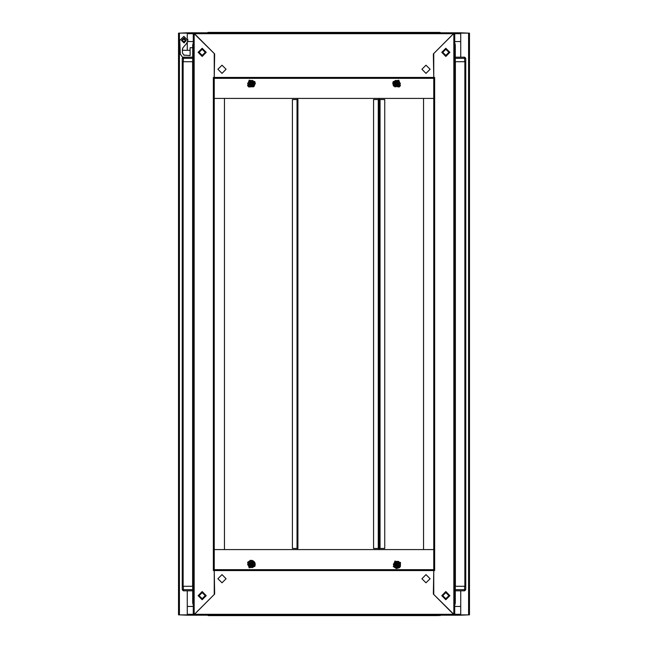 <?xml version="1.0" encoding="UTF-8"?>
<svg xmlns="http://www.w3.org/2000/svg" width="648" height="648" viewBox="0 0 648 648"><rect width="100%" height="100%" fill="white"/><g stroke="black" fill="none" stroke-linecap="round" stroke-linejoin="round"><path stroke-width="0.97" d="M440.243 615.535L211.499 615.6L211.499 615.163L211.499 615.6L208.146 615.6L208.146 615.163M455.301 57.17L464.624 57.17L465.791 58.336L465.791 589.664L464.624 589.664L464.624 590.83L455.301 590.83L455.301 589.664L464.624 589.664L464.624 586.31L465.791 586.31L464.859 586.31L464.859 61.69L465.791 61.69L464.624 61.69L464.624 58.336L455.301 58.336M379.129 548.419L379.218 99.581L384.75 99.581L384.75 548.419L379.218 548.419L379.218 99.581L379.129 548.419L373.58 548.419L373.58 99.581L379.129 99.581M436.501 32.837L436.501 32.4L436.501 32.837M193.282 603.069L192.699 603.069L192.699 590.83L192.699 603.069L193.282 604.495L192.699 603.069L192.699 58.336L183.376 58.336L183.376 61.69L182.209 61.69L182.209 586.31L183.376 586.31L183.376 589.664L192.699 589.664L192.699 590.83L183.376 590.83L183.376 589.664L182.209 589.664L182.209 61.69L183.141 61.69L183.141 586.31L182.209 586.31L182.209 58.336L183.376 57.17L192.699 57.17L182.987 57.243M433.731 77.428L433.731 78.303L214.269 78.303L214.269 77.428L433.731 77.428L433.326 53.938L453.543 33.72L194.457 33.72L214.674 53.938L214.269 77.428L213.386 77.428L213.386 570.572L214.269 570.572L214.269 569.697L433.731 569.697L433.731 570.572L214.269 570.572L214.674 594.062L194.457 614.28L453.543 614.28L433.326 594.062L433.731 570.572L434.614 570.572L434.614 77.428L433.731 77.428L433.731 53.533L453.835 33.429L453.843 32.837L460.688 32.837L460.688 41.577L454.718 41.577M214.269 97.54L214.269 78.311L433.731 78.311L433.731 569.697L214.269 569.689M433.731 98.415L433.731 549.585L423.533 549.585L423.533 98.415L433.731 98.415L214.269 98.415L224.467 98.415L224.467 549.585L214.269 549.585L433.731 549.585L433.731 569.689M297.918 548.419L292.378 548.419L292.378 99.581L297.918 99.581L297.918 548.419M211.499 32.837L211.499 32.4L211.499 32.837M187.304 590.83L187.304 614.871L178.565 614.871L178.565 33.129L187.304 33.129L187.304 38.24L187.312 32.837L193.282 32.837L214.269 53.533L214.269 77.428M460.696 57.17L460.696 33.129L469.435 33.129L469.435 614.871L460.696 614.871L460.696 590.83M214.269 570.572L214.269 594.467L194.165 614.571L194.157 615.163L187.312 615.163L187.312 606.423L193.282 606.423M454.718 606.423L460.688 606.423L460.696 614.28L460.688 615.163L454.718 615.163L433.731 594.467L433.731 570.572M454.718 603.069L455.301 603.069L454.718 604.495L455.301 603.069L455.301 586.31L464.624 586.31M439.854 615.6L439.854 615.163M454.718 61.69L455.301 61.69L455.301 44.931L454.718 43.505L455.301 44.931L454.718 44.931M464.624 57.17L464.624 58.336L465.791 58.336L464.673 57.17L465.791 58.336M194.157 32.837L193.282 32.837L193.282 615.163L194.165 614.571L194.157 32.837L207.239 32.837L208.146 32.4L439.854 32.4L439.854 32.837M193.282 44.931L192.699 44.931L193.282 42.89M211.499 32.4L208.105 32.4L207.239 32.837L208.146 32.4L208.146 32.837M182.209 58.336L183.376 58.336L183.376 57.17L182.209 58.336L182.696 57.389L181.869 56.271M400.448 562.383L400.407 566.595L399.362 567.745L396.301 568.547L393.279 566.522L400.448 562.383M254.721 566.522L255.263 564.732L254.972 562.885L253.886 561.362L252.25 560.463L250.379 560.382L247.552 562.383L254.721 566.522M247.552 85.617L248.832 86.986L253.935 86.597L255.272 83.398L254.721 81.478L247.552 85.617M393.279 81.478L392.737 83.203L393.539 86.014L399.168 86.986L400.448 85.617L393.279 81.478M442.77 595.634L445.824 598.695L448.886 595.634L445.824 592.572L442.77 595.634M445.824 55.866L449.323 52.367L445.824 48.867L442.333 52.367L445.824 55.866M445.824 55.428L448.886 52.367L445.824 49.305L442.77 52.367L445.824 55.428M202.176 592.134L198.677 595.634L202.176 599.133L205.667 595.634L202.176 592.134M202.176 592.572L199.114 595.634L202.176 598.695L205.23 595.634L202.176 592.572M398.099 565.161L396.155 565.688L395.628 563.736L397.572 563.217L398.099 565.161M395.604 565.178L396.139 563.185L398.123 563.72L397.589 565.712L395.604 565.178M398.366 563.582L395.993 562.942L395.361 565.315L397.734 565.955L398.366 563.582M398.374 563.574L395.993 562.934L395.353 565.323L397.734 565.963L398.374 563.574M394.721 565.688L398.099 566.595L399.006 563.209L395.628 562.302L394.721 565.688M421.929 69.271L426.011 73.346L430.086 69.271L426.011 65.189L421.929 69.271M226.071 69.271L221.989 65.189L217.914 69.271L221.989 73.346L226.071 69.271M226.071 578.729L221.989 574.655L217.914 578.729L221.989 582.811L226.071 578.729M421.929 578.729L426.011 582.811L430.086 578.729L426.011 574.655L421.929 578.729M252.396 82.823L251.861 84.815L249.877 84.281L250.411 82.288L252.396 82.823M249.634 84.418L252.007 85.058L252.639 82.685L250.266 82.045L249.634 84.418M249.626 84.426L252.007 85.066L252.647 82.677L250.266 82.037L249.626 84.426M253.279 82.312L249.901 81.405L248.994 84.791L252.372 85.698L253.279 82.312M395.628 84.264L396.155 82.312L398.099 82.839L397.572 84.783L395.628 84.264M249.877 563.72L251.861 563.185L252.396 565.178L250.411 565.712L249.877 563.72M252.639 565.315L252.007 562.942L249.634 563.582L250.266 565.955L252.639 565.315M252.647 565.323L252.007 562.934L249.626 563.574L250.266 565.963L252.647 565.323M248.994 563.209L249.901 566.595L253.279 565.688L252.372 562.302L248.994 563.209M445.824 591.551L449.906 595.634L445.824 599.716L441.75 595.634L445.824 591.551M445.824 48.284L449.906 52.367L445.824 56.449L441.75 52.367L445.824 48.284M252.372 563.736L251.845 565.688L249.901 565.161L250.428 563.217L252.372 563.736M202.176 56.449L198.094 52.367L202.176 48.284L206.25 52.367L202.176 56.449M202.176 599.716L198.094 595.634L202.176 591.551L206.25 595.634L202.176 599.716M398.123 84.281L396.139 84.815L395.604 82.823L397.589 82.288L398.123 84.281M395.361 82.685L395.993 85.058L398.366 84.418L397.734 82.045L395.361 82.685M395.353 82.677L395.993 85.066L398.374 84.426L397.734 82.037L395.353 82.677M399.006 84.791L398.099 81.405L394.721 82.312L395.628 85.698L399.006 84.791M205.23 52.367L202.176 49.305L199.114 52.367L202.176 55.428L205.23 52.367M249.901 82.839L251.845 82.312L252.372 84.264L250.428 84.783L249.901 82.839M186.243 40.419L183.854 38.021L181.464 40.419L183.854 42.809L186.243 40.419M184.081 55.291L182.436 53.015L182.372 48.843L182.372 50.325L182.849 47.912L186.632 43.408L187.936 40.419L183.854 36.337L179.771 40.419L180.306 54.148M183.854 42.744L181.521 40.419L183.854 38.086L186.187 40.419L183.854 42.744L184.445 42.728M183.854 41.869L182.396 40.419L183.854 38.961L185.312 40.419L183.854 41.869M442.211 595.634L445.824 592.021L449.445 595.634L445.824 599.254L442.211 595.634M449.242 595.634L445.824 592.223L442.414 595.634L445.824 599.044L449.242 595.634M393.466 566.409L398.828 567.842L400.262 562.488L394.899 561.055L393.466 566.409M254.534 81.591L249.172 80.158L247.739 85.512L253.101 86.945L254.534 81.591M247.739 562.488L249.172 567.842L254.534 566.409L253.101 561.055L247.739 562.488M400.262 85.512L398.828 80.158L393.466 81.591L394.899 86.945L400.262 85.512M205.789 52.367L202.176 55.979L198.555 52.367L202.176 48.746L205.789 52.367M198.758 52.367L202.176 55.777L205.586 52.367L202.176 48.956L198.758 52.367M183.894 55.096L190.091 55.574L190.091 47.701L192.699 47.701L192.699 44.931L192.699 47.701M455.301 589.664L455.301 61.69L464.624 61.69M465.791 589.664L464.673 590.83L455.301 590.83M379.509 548.419L379.509 549.585M379.509 98.415L379.509 99.581M440.762 32.837L439.854 32.4L440.762 32.837L453.843 32.837M192.699 589.664L192.699 586.31L183.376 586.31M182.209 589.664L183.327 590.83L192.699 590.83M207.239 615.163L210.608 615.6M437.392 615.6L211.499 615.6M394.34 565.907L393.498 564.449L395.183 561.533L393.498 564.449L395.183 567.365L398.544 567.365L395.094 567.51L393.328 564.449L395.094 561.387L398.633 561.387L400.399 564.449L398.633 567.51L395.094 567.51M400.399 564.449L398.544 567.365L400.229 564.449L398.544 561.533L395.183 561.533L398.544 561.533L399.387 562.99M433.731 569.697L214.269 569.697L214.269 78.303L433.731 78.303M194.449 33.712L194.449 32.837L194.449 33.712M453.551 32.837L453.543 33.72L453.551 32.837L194.449 32.837M435.189 32.837L212.811 32.837M453.551 614.288L453.551 615.163L453.551 614.288M194.157 615.163L194.457 614.28L194.449 615.163L453.843 615.163L453.835 33.429L454.718 32.837L454.718 615.163L453.843 615.163M212.811 615.163L435.189 615.163M253.66 82.094L254.502 83.552L252.817 86.468L254.502 83.552L252.817 80.636L249.456 80.636L252.906 80.49L254.672 83.552L252.906 86.613L249.367 86.613L247.601 83.552L249.367 80.49L252.906 80.49M247.771 83.552L249.456 80.636L247.771 83.552L249.456 86.468L252.817 86.468L249.456 86.468L247.601 83.552M248.613 562.99L249.456 561.533L252.817 561.533L249.456 561.533L247.771 564.449L249.456 567.365L247.601 564.449L249.367 561.387L252.906 561.387L254.672 564.449L252.906 567.51L249.367 567.51L247.601 564.449M252.906 567.51L249.456 567.365L252.817 567.365L254.502 564.449L252.817 561.533L254.502 564.449L253.66 565.907M193.282 586.31L192.699 586.31M297.626 99.581L297.626 98.415M297.626 549.585L297.626 548.419M465.791 61.69L465.791 586.31L465.791 61.69M378.926 99.581L378.926 98.415L378.934 99.581M378.926 549.585L378.926 548.419L378.934 549.585M399.387 85.01L398.544 86.468L395.183 86.468L398.544 86.468L400.229 83.552L398.544 80.636L400.399 83.552L398.633 86.613L395.094 86.613L393.328 83.552L395.094 80.49L398.633 80.49L400.399 83.552M395.183 80.636L398.544 80.636L395.183 80.636L393.498 83.552L395.183 86.468L393.498 83.552L395.094 80.49M183.376 61.69L192.699 61.69L192.699 44.931M184.445 38.102L183.862 38.086L186.17 40.735L183.951 42.744M182.849 47.912L182.372 50.325L190.091 50.325M182.631 57.308L180.29 54.116M440.243 32.465L436.501 32.4M187.312 615.163L179.731 614.871M468.269 614.871L460.688 615.163M460.688 32.837L468.269 33.129M179.731 33.129L187.312 32.837M187.304 50.325L187.304 42.59M187.815 41.577L193.282 41.577M192.699 603.069L193.282 605.111M455.107 44.072L454.718 42.89M454.718 605.111L455.107 603.928M187.718 41.739L187.718 39.091M380.093 548.419L380.093 99.581M192.642 61.69L192.642 586.31M297.035 99.581L297.035 548.419M214.269 549.585L214.269 98.415M455.358 586.31L455.358 61.69M379.218 99.581L379.218 548.419M378.238 99.581L378.238 548.419M187.304 33.72L193.282 33.72M179.447 614.871L179.447 33.129M468.553 33.129L468.553 614.871M454.718 33.72L460.688 33.72M460.688 614.28L454.718 614.28M193.282 614.28L187.312 614.28"/></g></svg>
